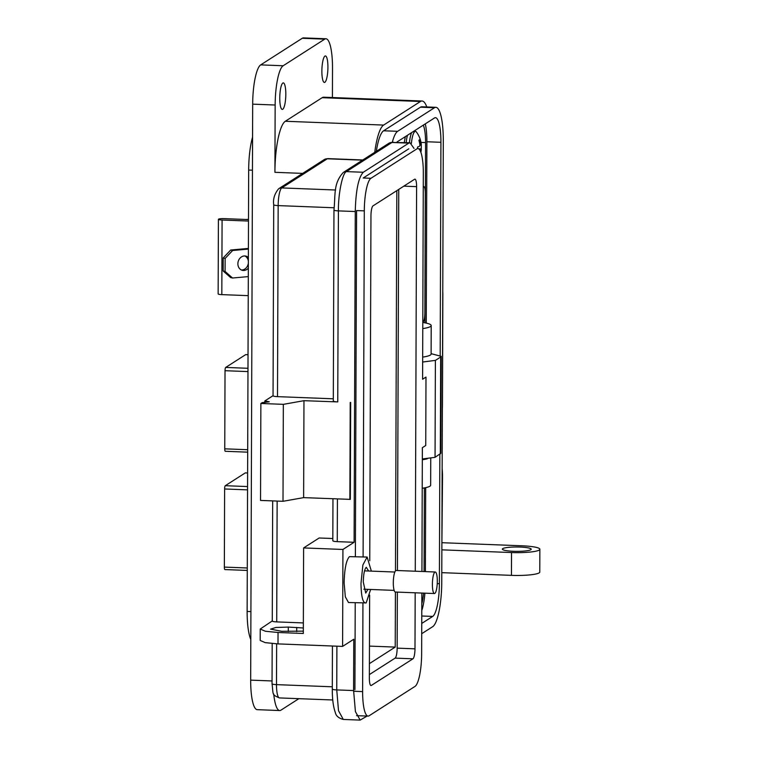 <?xml version="1.0" encoding="UTF-8"?>
<svg xmlns="http://www.w3.org/2000/svg" width="758" height="758" viewBox="0 0 758 758"><rect width="100%" height="100%" fill="white"/><g stroke="black" fill="none" stroke-linecap="round" stroke-linejoin="round"><path stroke-width="1.14" d="M245.488 472.907A2.88 0.644 92.2 0 0 245.384 472.869A2.88 0.644 92.2 0 0 245.289 472.897L247.62 472.992M247.572 486.56L225.287 485.698L245.289 472.897M225.287 485.698A2.88 0.644 92.2 0 0 224.624 488.976L224.349 567.098A2.88 0.644 92.2 0 0 224.899 569.561A2.88 0.644 92.2 0 0 224.993 569.533M245.895 354.63A2.88 0.644 92.2 0 0 245.8 354.592A2.88 0.644 92.2 0 0 245.696 354.621L248.027 354.716L245.8 354.592M247.98 368.293L225.704 367.431L245.696 354.621M225.704 367.431A2.88 0.644 92.2 0 0 225.031 370.7L224.756 448.831A2.88 0.644 92.2 0 0 225.306 451.285A2.88 0.644 92.2 0 0 225.41 451.256M248.349 263.026A7.324 6.149 -76.2 0 1 241.404 270M248.368 257.549A7.324 6.149 103.8 0 0 245.857 256.109A7.324 6.149 103.8 0 0 237.879 263.784A7.324 6.149 103.8 0 0 242.352 270.331A7.324 6.149 103.8 0 0 248.33 268.133M423.267 186.98L423.551 186.8C424.641 186.449 425.219 188.619 425.285 193.309L424.868 313.177C424.774 317.972 424.177 320.899 423.078 321.942L422.803 322.122M423.267 186.582L424.158 186.809L423.277 186.136M248.501 221.042L222.085 220.019L221.819 294.625L248.236 295.648M222.085 220.019A4.766 0.72 0.2 0 1 218.408 219.308A4.766 0.72 0.2 0 1 224.254 218.636L248.501 219.574M221.819 294.625A4.766 0.72 -179.8 0 1 218.143 293.905L218.408 219.308M246.018 219.479L248.501 219.299M248.302 276.604L232.535 278.015L225.088 271.449L225.135 258.412L232.63 250.5L248.397 249.079M244.862 255.967A7.324 6.149 -76.2 0 1 248.359 261.349M248.397 248.425L230.697 250.026L232.63 250.5M230.697 250.026L223.203 257.938L225.135 258.412M223.203 257.938L223.155 270.976L225.088 271.449M223.155 270.976L230.603 277.542L232.535 278.015M442.359 408.638A10.261 2.312 92.2 0 0 442.464 405.719L442.852 294.189A10.261 2.312 92.2 0 0 442.767 291.394M282.838 83.029A13.265 2.985 -87.8 0 1 283.312 82.887A13.265 2.985 -87.8 0 1 285.804 95.233A13.265 2.985 -87.8 0 1 282.753 109.266A13.265 2.985 -87.8 0 1 282.279 109.408A13.265 2.985 -87.8 0 1 279.778 97.062A13.265 2.985 -87.8 0 1 282.838 83.029M324.945 56.083A13.265 2.985 -87.8 0 1 325.409 55.94A13.265 2.985 -87.8 0 1 327.911 68.286A13.265 2.985 -87.8 0 1 324.85 82.309A13.265 2.985 -87.8 0 1 324.386 82.451A13.265 2.985 -87.8 0 1 321.885 70.106A13.265 2.985 -87.8 0 1 324.945 56.083M502.744 548.631A14.421 2.17 -179.8 0 1 518.444 547.02A14.421 2.17 -179.8 0 1 531.206 549.228A14.421 2.17 -179.8 0 1 530.827 549.721A14.421 2.17 -179.8 0 1 515.118 551.331A14.421 2.17 -179.8 0 1 502.365 549.124A14.421 2.17 -179.8 0 1 502.744 548.631M332.411 97.536L332.516 68.305A34.612 7.788 92.2 0 0 325.959 38.772L303.494 37.9A34.612 7.788 92.2 0 0 302.271 38.27L260.695 64.885A34.612 7.788 92.2 0 0 252.679 104.149L250.671 680.134A34.612 7.788 92.2 0 0 257.227 709.668L279.693 710.54A34.612 7.788 -87.8 0 1 273.723 694.025M302.679 173.393L274.917 172.312L275.154 105.021A34.612 7.788 -87.8 0 1 283.16 65.757L260.695 64.885M298.86 698.677L280.915 710.17A34.612 7.788 -87.8 0 1 279.693 710.54M325.959 38.772A34.612 7.788 92.2 0 0 324.737 39.141L283.16 65.757M274.917 172.312A44.997 10.119 -87.8 0 1 285.33 121.261L322.169 97.687A44.997 10.119 -87.8 0 1 323.761 97.204L422.045 101.013A44.997 10.119 92.2 0 0 420.463 101.487L383.624 125.07L285.33 121.261M374.746 152.33A44.997 10.119 -87.8 0 1 383.624 125.07M441.895 542.974L442.52 477.142A23.072 5.192 92.2 0 0 442.151 468.7M426.782 106.963A44.997 10.119 92.2 0 0 422.045 101.013M376.319 151.316A39.227 8.821 -87.8 0 1 383.605 130.774L420.444 107.191A39.227 8.821 -87.8 0 1 421.827 106.774L435.869 107.314A39.227 8.821 -87.8 0 1 443.297 140.789L441.753 582.182A39.227 8.821 -87.8 0 1 432.676 626.686L421.713 633.707M422.774 328.593A28.842 4.349 0.2 0 0 431.207 325.552A28.842 4.349 0.2 0 0 422.793 322.453M422.68 357.113A28.842 4.349 0.2 0 0 431.113 354.071L431.207 325.552M422.32 459.755A28.842 4.349 0.2 0 0 427.256 458.779M422.215 488.275A28.842 4.349 0.2 0 0 430.658 485.234L430.743 458.429M442.284 542.719L522.044 545.807A23.072 3.477 0.2 0 1 539.857 549.256A23.072 3.477 0.2 0 1 511.517 552.544L441.867 549.844M539.857 549.256L539.781 572.072A23.072 3.477 -179.8 0 1 511.442 575.36L441.791 572.66M252.566 137.141A36.924 8.31 92.2 0 0 248.671 170.048L247.136 611.441A36.924 8.31 92.2 0 0 250.813 639.496M392.35 142.116A39.227 8.821 -87.8 0 1 397.647 131.314L434.486 107.74A39.227 8.821 -87.8 0 1 435.869 107.314M396.86 142.248A28.842 6.49 -87.8 0 1 397.609 141.585L434.448 118.002A28.842 6.49 -87.8 0 1 435.462 117.689A28.842 6.49 -87.8 0 1 440.929 142.305L440.18 355.379M439.839 454.279L439.384 583.698A28.842 6.49 -87.8 0 1 432.704 616.425L421.742 623.436M425.285 123.867A28.842 6.49 -87.8 0 1 426.887 141.755L426.252 323.098M424.916 593.173A28.842 6.49 -87.8 0 1 421.789 610.493M425.674 487.65L425.38 571.617M423.296 125.136A23.072 5.192 -87.8 0 1 425.57 142.599L424.944 322.823M424.366 487.915L424.073 571.56M423.58 593.126A23.072 5.192 -87.8 0 1 421.818 603.766M367.128 557.054L349.466 556.647C346.264 560.048 344.492 568.775 344.123 582.826L345.335 596.849L348.5 602.515L366.161 602.923C362.968 603.614 361.244 597.133 360.979 583.48L362.883 564.966L367.128 557.054L371.354 571.125M368.653 571.02L366.285 567.278C364.484 569.192 363.48 574.1 363.281 582.011L365.735 593.078L367.952 589.364M264.817 402.64L264.826 400.944L273.051 395.685M260.231 629.102L260.193 640.453L265.177 642.632L277.996 643.902L278.044 632.494L265.376 631.253L260.221 629.045L272.264 620.944M264.826 400.944L269.279 401.806L262.192 402.631L260.875 403.474L283.34 404.346L303.967 400.679L337.755 401.92C334.42 401.74 332.989 401.389 333.454 400.868M333.302 398.803L277.504 396.642C274.188 396.462 272.757 396.112 273.202 395.581M273.051 395.78L273.714 204.736A5.77 0.872 0.2 0 0 278.167 205.598A15.577 3.506 -87.8 0 1 281.777 187.927L327.295 158.792A15.577 3.506 -87.8 0 1 327.844 158.621L362.798 159.976M260.875 403.474L260.534 500.422L283.009 501.294L303.626 497.627L350.338 499.37L350.679 402.422M272.416 620.84C271.951 621.37 273.382 621.721 276.717 621.901L277.134 501.066M303.333 627.975L288.296 627.084L275.931 627.472L270.578 629.14L281.72 631.3L303.323 631.13M278.044 632.494L303.314 633.47L303.617 547.93L319.137 537.99L332.819 538.521M303.352 622.934L276.717 621.901M277.996 643.902L342.597 646.403L353.778 639.24L353.598 690.566L355.417 711.601L360.154 720.1L367.099 716.064M349.874 499.418L350.215 402.47M303.967 400.679L303.626 497.627M283.34 404.346L283.009 501.294M337.414 498.935L337.263 541.638L354.109 542.292L355.265 211.539C355.805 190.457 358.477 177.363 363.281 172.265L408.799 143.12L410.021 142.76L414.029 148.435M303.617 547.93L342.929 549.455L342.597 646.403M421.931 571.475L422.358 447.675L425.75 445.505L425.987 377.077L422.594 379.237L423.315 173.089A28.719 6.462 92.2 0 0 417.876 148.587A28.719 6.462 92.2 0 0 416.872 148.89L370.956 178.282A28.719 6.462 92.2 0 0 364.304 210.866L356.582 210.572L355.379 556.599M355.218 602.781L354.915 689.723M408.78 148.824L363.234 177.988L370.956 178.282M342.929 549.455L354.109 542.292M422.661 362.021L435.386 360.391L440.654 357.027L441.184 356.336L431.113 353.664M337.263 541.638C333.927 541.458 332.497 541.108 332.961 540.587M332.809 540.776L332.961 498.755M422.32 458.969L435.054 457.339L440.843 453.284L441.184 356.383M370.643 589.468L366.161 602.923M396.822 190.637L395.486 570.878M395.42 592.026L395.221 647.095L369.392 663.629M395.221 647.095L369.459 646.1M434.438 593.542L395.344 592.026A10.783 2.426 -87.8 0 1 393.307 582.826A10.783 2.426 -87.8 0 1 396.178 570.48L435.272 571.996A10.783 2.426 -87.8 0 1 437.309 581.197A10.783 2.426 -87.8 0 1 434.438 593.542A10.783 2.426 -87.8 0 1 432.392 584.342A10.783 2.426 -87.8 0 1 435.272 571.996M362.94 603.074L362.627 691.599A28.719 6.462 92.2 0 0 368.066 716.102A28.719 6.462 92.2 0 0 369.08 715.798L414.996 686.407A28.719 6.462 92.2 0 0 421.637 653.822L421.855 593.05M364.304 210.866L363.101 556.903M369.639 595.106L369.345 678.05A8.793 1.98 92.2 0 0 371.013 685.545A8.793 1.98 92.2 0 0 371.316 685.45L412.958 658.806A8.793 1.98 92.2 0 0 414.986 648.829L415.185 592.794M415.261 571.219L416.606 186.648A8.793 1.98 92.2 0 0 414.939 179.144A8.793 1.98 92.2 0 0 414.626 179.239L372.993 205.892A8.793 1.98 92.2 0 0 370.956 215.859L369.752 560.693M369.354 674.601L395.117 658.115A8.793 1.98 92.2 0 0 397.154 648.137L397.353 592.102M397.429 570.528L398.755 189.396M420.794 152.093A25.09 24.559 -136.3 0 0 420.823 151.941A25.042 24.114 -27.3 0 0 421.107 150.435A25.042 13.161 0.1 0 0 421.296 149.61A25.09 4.264 5.1 0 0 421.334 149.44A25.09 4.264 5.1 0 0 421.23 148.966A8.281 1.867 92.2 0 0 421.306 146.758A8.281 1.867 92.2 0 0 421.268 145.138M411.404 143.376A16.449 3.695 92.2 0 1 416.398 131.987L416.398 131.987A25.09 25.09 0 0 1 421.353 144.901A25.09 3.278 175.3 0 1 421.315 145.138A25.042 6.206 -179.7 0 0 421.126 144.75A25.042 21.243 -166.2 0 0 420.851 143.404A25.09 24.559 -136.3 0 0 419.941 139.756A8.281 1.867 92.2 0 0 419.619 139.709A8.281 1.867 92.2 0 0 419.449 139.785A8.281 1.867 92.2 0 0 418.947 140.401A25.09 23.574 65.5 0 1 419.818 144.067A25.042 23.138 129.9 0 1 419.818 145.583A25.042 12.175 168.9 0 1 419.345 146.398A25.09 3.278 175.3 0 1 417.601 146.976A8.281 1.867 92.2 0 0 417.535 148.577M419.297 139.908L419.941 139.756M419.695 143.395L420.851 143.404M419.828 144.797L421.126 144.75M419.828 145.214L421.315 145.138M418.463 148.729L421.23 148.966M419.288 149.364L421.296 149.61M419.979 150.33L421.107 150.435M224.624 488.976L247.553 489.858M247.288 567.988L224.349 567.098M225.031 370.7L247.97 371.591M247.695 449.712L224.756 448.831M250.671 680.134L272.056 680.959M275.154 105.021L252.679 104.149M324.737 39.141L302.271 38.27M252.452 170.199L248.671 170.048M247.136 611.441L250.917 611.592M322.169 97.687L420.463 101.487M511.442 575.36L511.517 552.544M420.444 107.191L434.486 107.74M383.605 130.774L397.647 131.314M426.887 141.755L440.929 142.305M432.704 616.425L421.77 615.998M439.384 583.698L437.243 583.613M425.57 142.599L421.012 142.428M272.179 643.542L272.046 683.773A5.77 0.872 0.2 0 0 276.499 684.635L276.642 643.836M272.046 683.773C273.496 695.067 271.544 694.518 279.446 697.928A15.577 3.506 -87.8 0 1 276.499 684.635L332.298 686.795M327.844 158.621L324.168 159.635A5.77 5.552 57.4 0 1 327.295 158.792L362.523 160.156M324.168 159.635L278.641 188.77A5.77 5.552 57.4 0 1 281.777 187.927L335.604 190.012M277.504 396.642L278.167 205.598L333.994 207.768M355.265 211.539L338.419 210.885L337.755 401.92M296.719 627.416L296.7 631.641M288.277 631.547L288.296 627.084M336.903 646.176L336.741 689.913L353.598 690.566M393.175 142.106L388.826 143.319A5.77 5.552 57.4 0 1 391.952 142.476L410.021 142.75M388.826 143.319L343.298 172.454A5.77 5.552 57.4 0 1 346.434 171.611L391.952 142.476L408.799 143.12M333.302 401.058L333.965 210.023A5.77 0.872 0.2 0 0 338.419 210.885C338.125 194.181 342.531 172.587 346.434 171.611L363.281 172.265M332.44 646.005L332.298 689.05A5.77 0.872 0.2 0 0 336.741 689.913L338.513 710.701L343.298 719.446L360.154 720.1M435.054 457.339L435.386 360.391M440.654 357.027L440.313 453.976M362.627 691.599L353.598 691.249M371.316 685.45L370.709 685.431M412.958 658.806L395.117 658.115M414.986 648.829L397.154 648.137M416.606 186.648L403.834 186.146M411.632 132.603A17.311 3.894 92.2 0 0 409.424 142.731M407.444 135.284A17.311 3.894 92.2 0 0 406.184 142.608M247.62 472.954L245.384 472.869M247.279 570.433L224.899 569.561M247.686 452.156L225.306 451.285M272.264 621.039L272.681 500.886M273.714 204.736C272.899 199.079 274.548 193.754 278.641 188.77M279.446 697.928L332.762 699.985M333.965 210.023C335.548 194.039 333.293 183.464 343.298 172.454M332.298 689.05C332.25 698.99 333.264 706.807 335.32 712.501C335.965 715.855 338.627 718.177 343.298 719.446M364.532 570.859L394.842 572.034M363.821 589.203L394.132 590.378M368.066 716.102L356.563 715.656M416.398 131.987L414.692 130.641M420.889 152.349A25.09 25.09 0 0 0 421.334 149.44M404.27 142.532L405.303 136.658"/></g></svg>
